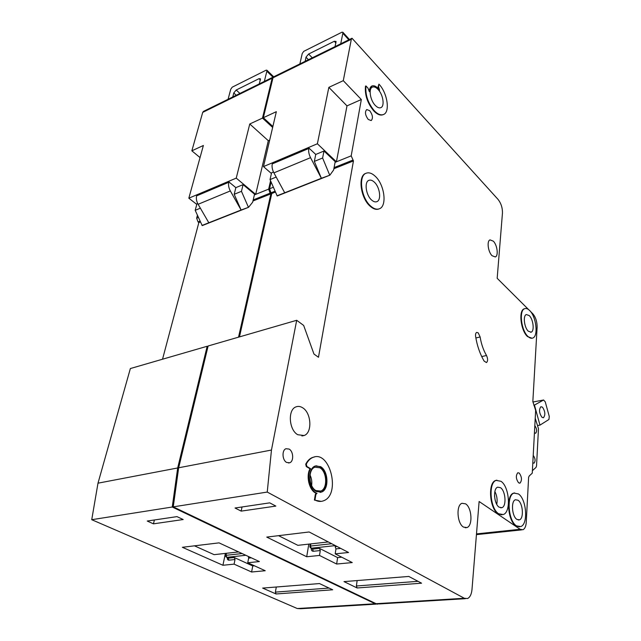 <?xml version="1.0" encoding="UTF-8"?>
<svg xmlns="http://www.w3.org/2000/svg" width="641" height="641" viewBox="0 0 641 641"><rect width="100%" height="100%" fill="white"/><g stroke="black" fill="none" stroke-linecap="round" stroke-linejoin="round"><path stroke-width="0.96" d="M264.34 81.415L266.856 71.239L266.936 70.23L266.183 70.157L232.186 87.192L230.744 89.283L228.068 99.283M259.301 83.899L260.486 78.827L259.004 78.683L236.209 90.012L233.749 92.969L232.843 96.927M376.219 604.118L300.733 608.726L297.272 608.525L375.137 603.75L377.829 604.151M97.993 483.178L177.685 467.962L207.179 346.26L130.363 368.551L97.993 483.178L91.735 519.699L297.272 608.525M162.534 359.216L198.854 222.563L198.053 221.954L196.659 218.172L198.414 217.467M197.428 215.28L196.659 218.172M200.04 157.582L191.851 150.819L203.381 145.483L188.831 198.197L236.249 178.118L249.766 123.985L268.299 140.708L255.687 194.367L236.249 178.118M202.708 112.391L272.145 78.234L272.882 77.208L203.485 111.382L202.708 112.391L191.851 150.819M272.145 78.234L262.481 118.096L272.649 127.447M270.558 180.802L268.659 189.135L270.101 193.173L270.887 193.846L238.532 337.166M207.179 346.26L207.932 346.757M177.685 467.962L172.253 507.023L375.137 603.75M202.011 225.456L241.096 210.008L234.197 194.303L235.848 187.645L243.091 184.64L254.549 194.215L252.666 202.179L248.572 207.299L202.219 225.608L195.193 210.32L196.947 203.814L197.684 203.509M208.822 222.764L198.109 204.295C196.491 201.346 195.994 198.542 196.619 195.866L228.877 181.892L235.848 187.645M254.389 194.888L268.659 189.135M196.787 204.399L188.831 198.197M262.481 118.096L249.766 123.985M276.079 593.975L262.65 588.093L319.466 583.566L332.695 589.784L276.079 593.975L275.382 592.116L329.033 588.061M183.174 519.53L153.447 523.841L147.246 521.037L176.98 516.622L183.174 519.53M259.381 561.564L219.03 542.863L182.373 547.294L222.924 565.266L234.077 564.136L251.601 572.004L265.222 570.73L247.746 562.742L259.381 561.564M91.735 519.699L172.253 507.023M198.854 222.563L200.433 221.938M252.947 200.994L270.887 193.846M248.572 207.299L241.096 210.008L230.335 190.93C228.701 187.885 228.188 185.001 228.781 182.276L228.877 181.892M234.197 194.303L241.457 191.322L243.091 184.64M248.371 207.131L241.457 191.322M195.193 210.32L200.369 208.189M251.296 557.814L248.66 558.095L247.746 562.742M248.66 558.095L248.331 556.444M234.237 557.51L235.007 559.537L228.973 560.17L228.196 558.159L234.237 557.51L252.762 565.955L254.421 565.795M252.762 565.955L251.601 572.004M235.007 559.537L234.077 564.136M225.384 553.407L222.924 565.266M194.479 545.836L214.11 554.657L238.596 551.933M154.409 519.971L153.447 523.841M276.295 587.004L275.382 592.116M269.685 140.099L268.299 140.708M226.77 557.333L228.196 558.159L226.802 557.333L245.824 555.282M340.724 43.796L342.847 33.26L342.887 32.282L341.974 32.194L303.714 51.36L302.215 53.564L299.876 63.916M335.043 46.593L336.076 41.457L334.281 41.28L308.617 54.036L305.989 57.185L305.252 61.272M541.941 417.275C539.161 413.084 538.809 409.559 540.884 406.715L542.454 407.155C545.219 411.346 545.563 414.863 543.488 417.7L541.941 417.275M533.897 405.392L543.576 400L545.251 401.843L549.265 416.426L548.936 419.478L539.97 425.127L537.775 425.504M532.967 402.011L543.576 400M534.498 405.28L539.97 425.127M480.125 336.958C481.247 343.905 483.37 350.082 486.503 355.499C487.985 358.816 487.969 361.179 486.455 362.574L484.107 361.075C479.933 353.896 477.104 345.683 475.614 336.445C475.358 334.281 475.71 332.935 476.672 332.407L478.218 332.863L480.125 336.958L475.87 337.983M365.883 173.334L365.715 173.399C357.686 175.786 360.546 197.949 370.017 206.106C373.23 208.998 376.171 209.96 378.839 208.974L378.919 208.942M375.322 176.347C384.584 184.768 387.3 206.25 379.336 208.798C376.668 209.783 373.727 208.822 370.514 205.921C361.051 197.765 358.183 175.594 366.211 173.206C369.016 172.205 372.052 173.254 375.322 176.347M378.198 88.546L378.054 86.775L378.935 84.147C387.452 92.873 390.361 112.319 383.422 114.531C380.762 115.484 377.757 114.266 374.392 110.861C367.982 103.153 365.17 94.844 365.947 85.942L365.474 86.158C364.689 95.06 367.501 103.369 373.911 111.069C377.277 114.467 380.289 115.692 382.941 114.731L383.238 114.603M496.879 480.181L495.685 480.462C487.649 482.593 489.516 508.802 498.185 513.842L501.975 514.827M500.974 481.295C509.435 486.647 511.294 512.167 503.265 514.547L498.69 513.786C490.028 508.746 488.154 482.521 496.182 480.389L500.974 481.295M514.667 492.913L513.513 493.169C505.805 495.189 507.68 521.101 515.997 525.916L519.482 526.83M518.433 493.947C526.557 499.067 528.424 524.322 520.724 526.573L516.494 525.868C508.185 521.045 506.302 495.124 514.01 493.105L518.433 493.947M524.827 308.642L524.234 308.81C518.345 310.364 520.708 330.684 527.527 336.581L532.054 338.24M529.562 310.436C536.261 316.534 538.56 336.365 532.703 338.063C531.261 338.6 529.682 338.071 527.984 336.477C521.165 330.572 518.801 310.252 524.683 308.698C526.189 308.153 527.815 308.73 529.562 310.436M316.374 491.551C308.305 487.601 307.472 468.363 315.196 466.039L320.532 466.632C328.448 470.766 329.266 489.604 321.55 492.056L316.374 491.551M320.067 492.416L320.981 492.144C328.697 489.684 327.888 470.863 319.963 466.728L316.005 465.783M316.293 493.402L315.572 493.041C309.042 489.732 305.869 475.862 310.028 468.779L310.589 468.683C306.438 475.766 309.611 489.644 316.141 492.953L317.015 493.378L315.917 494.291L314.963 500.004L314.394 500.084L321.165 501.382M528.304 331.205C524.226 327.639 522.816 315.508 526.341 314.555L529.25 315.58C533.28 319.218 534.666 331.173 531.149 332.174L528.304 331.205M516.886 519.394C511.927 516.47 510.797 500.998 515.42 499.756L518.048 500.244C522.944 503.281 524.066 518.513 519.45 519.835L516.886 519.394M534.818 425.776L534.971 425.888C536.918 428.789 537.15 431.249 535.66 433.268L534.434 432.859M533.216 455.503L533.368 455.607C535.371 458.547 535.588 461.071 534.025 463.187L532.815 462.81M371.492 199.92C365.835 194.992 364.136 181.772 368.944 180.321C370.61 179.728 372.421 180.345 374.376 182.18C379.961 187.196 381.603 200.168 376.82 201.675C375.201 202.268 373.423 201.683 371.492 199.92M463.515 527.094C457.073 523.633 455.951 504.972 462.017 503.289L465.558 503.834C471.888 507.456 473.01 525.764 466.936 527.567L463.515 527.094M492.072 255.719C488.057 251.953 486.639 240.832 490.036 239.886L493.314 241.16C497.288 244.982 498.682 255.943 495.301 256.937L492.072 255.719M499.155 507.199C493.979 504.13 492.857 488.49 497.672 487.176L500.525 487.705C505.621 490.878 506.735 506.278 501.919 507.672L499.155 507.199M297.736 434.718C288.803 429.879 287.641 409.423 296.062 406.851C298.201 406.041 300.397 406.354 302.64 407.772C311.39 412.836 312.52 432.811 304.114 435.519L297.736 434.718M315.981 490.581C308.585 486.96 307.832 469.348 314.907 467.209L319.795 467.754C327.062 471.536 327.807 488.811 320.732 491.054L315.981 490.581M375.314 105.444C370.121 100.308 368.303 88.354 372.501 87.08C374.152 86.503 376.003 87.28 378.046 89.419C383.174 94.628 384.937 106.366 380.762 107.68C379.151 108.249 377.341 107.504 375.314 105.444M518.617 482.825C515.917 478.979 515.644 475.622 517.8 472.762L519.218 473.058C521.902 476.904 522.175 480.261 520.011 483.106L518.617 482.825M369.729 110.717L366.764 109.539C364.681 111.83 365.162 115.124 368.222 119.426L371.163 120.58C373.238 118.305 372.766 115.019 369.729 110.717M289.107 449.069L285.99 448.724C281.728 450.046 282.184 460.198 286.631 462.449L289.708 462.77C293.971 461.416 293.514 451.376 289.107 449.069M465.366 598.678L379.424 603.926L376.083 603.694L464.34 598.277L467.497 598.55C469.997 597.364 471.496 594.343 471.992 589.504L479.115 501.51L520.147 529.29L522.92 529.754C524.835 528.833 525.949 526.373 526.245 522.367L528.617 477.249L529.274 475.91L532.254 473.194L535.652 410.368L532.839 401.554L537.126 327.07C537.126 321.614 535.684 317.175 532.791 313.753L530.468 311.438M178.663 467.77L271.464 450.046L296.695 320.292L208.117 345.988L178.663 467.77L173.246 506.863L376.083 603.694M239.462 336.894L271.768 193.494L270.975 192.821L269.532 188.783L273.33 187.252M271.071 182.004L269.532 188.783M272.874 126.485L263.339 117.704L276.343 111.678L263.475 166.596L317.383 143.768L328.849 87.352L346.989 105.869L336.429 161.804L317.383 143.768M272.986 77.817L351.332 39.277L352.005 38.244L273.723 76.8L272.986 77.817L263.339 117.704M369.08 90.012L371.836 86.022M314.386 456.985L312.343 457.53C309.627 458.627 307.424 460.855 305.717 464.196L306.302 466.584L310.028 468.779M316.221 493.41L315.348 494.379L314.394 500.084M352.005 38.244L497.993 199.343C501.062 203.245 502.544 207.812 502.456 213.036L497.176 278.298L528.641 309.627M351.332 39.277L343.288 80.662L361.332 99.523L351.188 155.851L353.447 160.923L318.473 357.269L313.954 354.032L303.666 325.436L296.695 320.292M271.464 450.046L267.241 492.064L464.34 598.277M277.008 195.817L321.381 178.286L314.338 161.396L315.749 154.441L323.985 151.02L335.211 161.644L333.632 169.969L329.859 175.193L277.208 195.986L270.037 179.584L271.584 172.798L273.475 172.012M284.716 192.773L273.907 172.862C272.265 169.689 271.72 166.7 272.257 163.904L308.906 148.055L315.749 154.441M335.075 162.349L351.188 155.851M271.423 173.519L263.475 166.596M343.288 80.662L328.849 87.352M357.109 587.973L343.993 581.611L408.806 576.443L421.57 583.198L357.109 587.973L356.388 585.986L418.036 581.323M275.838 506.086L241.184 511.117L235.031 508.009L269.725 502.856L275.838 506.086M348.576 552.494L309.122 531.974L266.76 537.094L306.702 556.757L319.498 555.451L336.645 564.032L352.262 562.574L335.203 553.856L348.576 552.494M173.246 506.863L267.241 492.064M535.227 418.269L538.472 428.677L536.541 465.903L536.036 467.377L532.391 470.686M271.768 193.494L275.39 192.052M333.873 168.727L353.447 160.923M329.859 175.193L321.381 178.286L310.54 157.67C308.898 154.377 308.321 151.308 308.818 148.456L308.906 148.055M314.338 161.396L322.607 158.006L323.985 151.02M329.658 175.009L322.607 158.006M270.037 179.584L276.183 177.06M310.589 468.683L306.863 466.488L306.286 464.092C307.984 460.751 310.196 458.531 312.912 457.426C330.051 449.718 341.076 494.844 323.505 500.797C320.732 501.855 317.888 501.591 314.963 500.004M365.947 85.942L367.942 88.065L369.392 91.727C369.472 88.634 370.346 86.703 372.028 85.934C374.36 85.213 376.876 86.647 379.56 90.229L378.527 86.559L378.935 84.147M340.692 548.392L335.956 548.896L335.203 553.856M335.956 548.896L335.147 546.701L337.038 546.493M319.482 548.375L320.284 550.547L313.353 551.276L312.56 549.121L319.482 548.375L337.615 557.59L341.717 557.189M337.615 557.59L336.645 564.032M320.284 550.547L319.498 555.451M308.802 544.113L306.702 556.757M278.547 535.668L297.873 545.331L328.288 541.941M242.034 506.967L241.184 511.117M357.141 580.562L356.388 585.986M361.332 99.523L346.989 105.869M311.141 548.215L312.56 549.121L311.246 548.215L335.347 545.611M232.899 96.182L233.412 96.647M233.749 92.969L236.241 95.261M259.004 78.683L260.422 80.045M236.209 90.012L239.918 93.442M273.619 76.944L266.976 70.47M266.856 71.239L273.25 77.457M198.053 221.954L200.072 221.153M253.203 199.928L270.101 193.173M198.109 204.295L230.335 190.93M196.619 195.866L228.781 182.276M227.291 557.638C227.178 559.313 227.739 560.162 228.973 560.17M226.449 553.287L226.033 555.314L242.09 553.552M225.936 556.837L226.802 557.333L226.033 555.314L225.576 555.611L225.936 556.837M305.244 60.502L305.749 61.023M305.989 57.185L308.433 59.701M334.281 41.28L335.948 43.075M308.617 54.036L312.263 57.818M349.361 39.55L342.919 32.467M342.847 33.26L348.816 39.814M310.036 474.989C311.598 478.322 312.127 481.824 311.63 485.501M494.876 491.503C496.951 495.589 497.584 499.868 496.759 504.347M476.487 533.897L520.147 529.29M270.975 192.821L275.021 191.202M334.081 167.605L352.678 160.178M273.907 172.862L310.54 157.67M272.257 163.904L308.818 148.456M306.302 466.584L306.863 466.488M315.348 494.379L315.917 494.291M305.717 464.196L306.286 464.092M378.054 86.775L378.527 86.559M486.503 355.499L481.728 356.588M311.294 548.319C311.141 550.242 311.83 551.228 313.353 551.276M310.797 543.889L310.444 546.052L331.701 543.72M495.173 500.236L494.523 495.846M310.156 547.534L311.246 548.215L310.444 546.052L309.867 546.428L310.156 547.534M266.936 70.23L273.707 76.824M226.049 553.327L225.608 555.451M342.887 32.282L349.457 39.502M543.055 417.78L543.488 417.7M289.708 462.77L288.45 462.994M519.466 483.186L520.011 483.106M318.513 491.391L320.732 491.054M301.895 435.96L304.114 435.519M500.677 507.824L501.919 507.672M465.214 527.759L466.936 527.567M518.257 519.971L519.45 519.835M530.652 332.294L531.149 332.174M476.431 534.634L521.582 529.891M315.949 493.45L316.518 493.37M312.343 457.53L312.912 457.426M320.981 492.144L321.55 492.056M524.234 308.81L524.683 308.698M513.513 493.169L514.01 493.105M495.685 480.462L496.182 480.389M382.941 114.731L383.422 114.531M365.715 173.399L366.211 173.206M310.276 543.945L309.891 546.236"/></g></svg>
